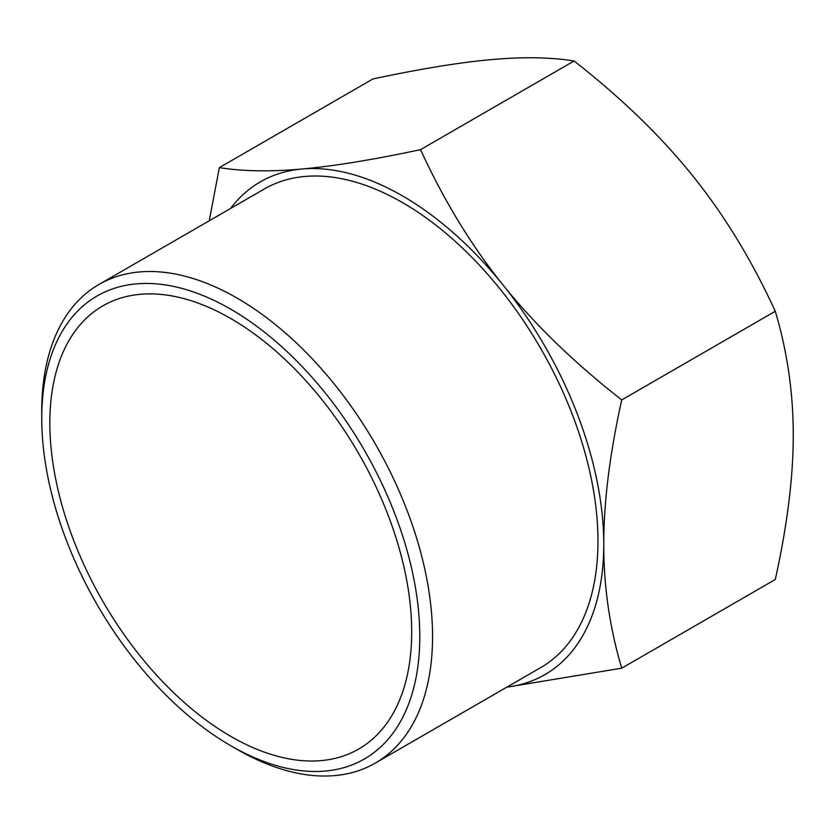 <?xml version="1.0" encoding="UTF-8"?>
<svg xmlns="http://www.w3.org/2000/svg" width="835" height="835" viewBox="0 0 835 835"><rect width="100%" height="100%" fill="white"/><g stroke="black" fill="none" stroke-linecap="round" stroke-linejoin="round"><path stroke-width="1.25" d="M621.72 399.923C609.696 454.25 603.705 502.409 603.757 544.42A284.516 164.265 -120 0 0 503.161 285.152C534.64 324.397 574.156 362.661 621.72 399.923L775.277 311.267C751.771 260.113 724.227 214.939 692.653 175.757C661.184 136.512 621.658 98.259 574.094 60.986C550.589 57.218 523.044 56.759 491.471 59.598C460.002 62.385 420.475 68.846 372.911 78.96L219.354 167.616C242.87 171.384 270.404 171.843 301.978 169.004A284.516 164.265 -120 0 0 230.543 208.489M506.887 687.132A284.516 164.265 -120 0 0 603.757 544.42C603.705 586.483 609.696 627.732 621.72 668.167L506.782 687.195M209.23 220.795L219.354 167.616M301.978 169.004C333.457 166.217 372.974 159.767 420.537 149.642C444.053 200.797 471.587 245.97 503.161 285.152A284.516 164.265 -120 0 0 301.978 169.004M621.72 668.167L775.277 579.511C787.311 525.184 793.292 477.025 793.25 435.014C793.292 392.951 787.311 351.702 775.277 311.267M574.094 60.986L420.537 149.642M237.15 749.402L230.763 745.718A267.315 154.329 60 0 1 41.75 418.325A267.315 154.329 60 0 1 230.763 309.2A267.315 154.329 60 0 1 419.786 636.583A267.315 154.329 60 0 1 230.763 745.718L237.15 749.402A276.343 159.548 -120 0 0 375.322 763.086A276.343 159.548 -120 0 0 417.688 541.654A276.343 159.548 -120 0 0 237.15 298.137A276.343 159.548 -120 0 0 98.979 284.453A276.343 159.548 -120 0 0 41.75 410.956L41.75 418.325M98.979 284.453L264.403 188.95A276.343 159.548 60 0 1 402.574 202.634A276.343 159.548 60 0 1 583.101 446.151A276.343 159.548 60 0 1 540.746 667.582L375.322 763.086M230.763 736.366A255.865 147.722 60 0 1 63.617 510.895A255.865 147.722 60 0 1 102.83 305.871A255.865 147.722 60 0 1 358.706 453.593A255.865 147.722 60 0 1 358.695 749.047A255.865 147.722 60 0 1 230.763 736.366"/></g></svg>
